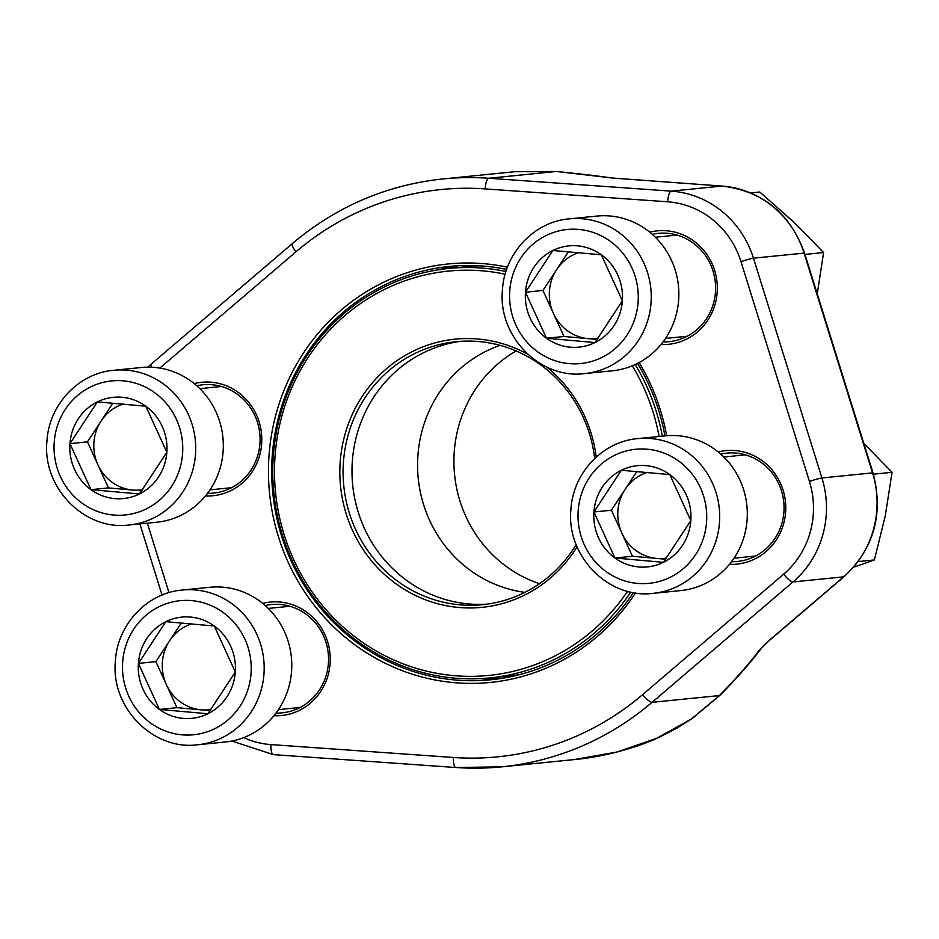 <?xml version="1.0" encoding="UTF-8"?>
<svg xmlns="http://www.w3.org/2000/svg" width="939" height="939" viewBox="0 0 939 939"><rect width="100%" height="100%" fill="white"/><g stroke="black" fill="none" stroke-linecap="round" stroke-linejoin="round"><path stroke-width="1.41" d="M614.951 558.012A50.87 48.57 84.3 0 1 593.918 511.978A50.87 48.57 84.3 0 1 621.336 470.263A50.87 48.57 84.3 0 1 669.789 474.582A50.87 48.57 84.3 0 1 690.822 520.617A50.87 48.57 84.3 0 1 663.404 562.332A50.87 48.57 84.3 0 1 614.951 558.012L593.918 511.978L621.336 470.263L669.789 474.582L690.822 520.617L663.404 562.332L614.951 558.012L632.44 556.264L611.406 510.217L636.877 471.46M665.281 435.86A77.749 74.228 84.3 0 1 746.904 505.804A77.749 74.228 84.3 0 1 680.81 590.572L653.204 593.342A77.749 74.228 84.3 0 0 719.297 508.574A77.749 74.228 84.3 0 0 637.675 438.63L665.281 435.86M666.584 558.071A44.051 42.067 84.3 0 1 656.666 558.423A44.051 42.067 84.3 0 1 621.923 533.235A44.051 42.067 84.3 0 1 625.116 489.36A44.051 42.067 84.3 0 1 647.394 472.364M593.918 511.978L611.406 510.217M665.728 559.221L632.44 556.264M90.977 489.653A50.87 48.57 84.3 0 1 69.944 443.619A50.87 48.57 84.3 0 1 97.363 401.904A50.87 48.57 84.3 0 1 145.815 406.223A50.87 48.57 84.3 0 1 166.849 452.258A50.87 48.57 84.3 0 1 139.43 493.973A50.87 48.57 84.3 0 1 90.977 489.653L69.944 443.619L97.363 401.904L145.815 406.223L166.849 452.258L139.43 493.973L90.977 489.653L108.466 487.904L87.433 441.87L112.903 403.113M141.308 367.513A77.749 74.228 84.3 0 1 222.919 437.445A77.749 74.228 84.3 0 1 156.836 522.213L129.23 524.983A77.749 74.228 84.3 0 0 195.324 440.215A77.749 74.228 84.3 0 0 113.701 370.283L141.308 367.513M142.611 489.724A44.051 42.067 84.3 0 1 132.692 490.064A44.051 42.067 84.3 0 1 97.949 464.887A44.051 42.067 84.3 0 1 101.13 421.012A44.051 42.067 84.3 0 1 123.42 404.005M69.944 443.619L87.433 441.87M141.754 490.874L108.466 487.904M159.43 709.438A50.87 48.57 84.3 0 1 138.397 663.404A50.87 48.57 84.3 0 1 165.816 621.688A50.87 48.57 84.3 0 1 214.268 626.008A50.87 48.57 84.3 0 1 235.302 672.042A50.87 48.57 84.3 0 1 207.883 713.757A50.87 48.57 84.3 0 1 159.43 709.438L138.397 663.404L165.816 621.688L214.268 626.008L235.302 672.042L207.883 713.757L159.43 709.438L176.919 707.677L155.886 661.643L181.356 622.886M209.761 587.286A77.749 74.228 84.3 0 1 291.372 657.23A77.749 74.228 84.3 0 1 225.29 741.998L197.683 744.768A77.749 74.228 84.3 0 0 263.777 660A77.749 74.228 84.3 0 0 182.154 590.056L209.761 587.286M211.064 709.497A44.051 42.067 84.3 0 1 201.146 709.837A44.051 42.067 84.3 0 1 166.403 684.66A44.051 42.067 84.3 0 1 169.583 640.785A44.051 42.067 84.3 0 1 191.873 623.789M138.397 663.404L155.886 661.643M210.207 710.647L176.919 707.677M546.498 338.24A50.87 48.57 84.3 0 1 525.464 292.205A50.87 48.57 84.3 0 1 552.883 250.478A50.87 48.57 84.3 0 1 601.336 254.798A50.87 48.57 84.3 0 1 622.369 300.844A50.87 48.57 84.3 0 1 594.95 342.559A50.87 48.57 84.3 0 1 546.498 338.24L525.464 292.205L552.883 250.478L601.336 254.798L622.369 300.844L594.95 342.559L546.498 338.24L563.987 336.479L542.953 290.444L568.424 251.687M596.828 216.087A77.749 74.228 84.3 0 1 678.451 286.031A77.749 74.228 84.3 0 1 612.357 370.799L584.751 373.569A77.749 74.228 84.3 0 0 650.844 288.801A77.749 74.228 84.3 0 0 569.222 218.857L596.828 216.087M598.131 338.298A44.051 42.067 84.3 0 1 588.213 338.639A44.051 42.067 84.3 0 1 553.47 313.462A44.051 42.067 84.3 0 1 556.651 269.587A44.051 42.067 84.3 0 1 578.94 252.591M525.464 292.205L542.953 290.444M597.274 339.449L563.987 336.479M858.187 561.581L874.373 559.949L853.621 567.226M873.387 474.195L892.05 472.317L885.266 515.934L874.373 559.949M863.81 443.384L892.05 472.317M750.672 192.918L759.768 192.014L793.737 222.073L823.597 252.544L817.259 293.93M804.946 254.41L823.597 252.544M262.65 603.366A57.009 54.439 84.3 0 1 327.558 641.583A57.009 54.439 84.3 0 1 273.93 715.729M194.197 383.582A57.009 54.439 84.3 0 1 259.105 421.811A57.009 54.439 84.3 0 1 205.477 495.945M649.718 232.168A57.009 54.439 84.3 0 1 714.626 270.385A57.009 54.439 84.3 0 1 660.997 344.519M718.171 451.941A57.009 54.439 84.3 0 1 783.079 490.158A57.009 54.439 84.3 0 1 729.45 564.304M639.154 362.548A210.301 200.782 84.3 0 1 660.27 409.721A210.301 200.782 84.3 0 1 666.655 435.743M635.48 592.932A210.301 200.782 84.3 0 1 379.872 660.528A210.301 200.782 84.3 0 1 279.047 404.005A210.301 200.782 84.3 0 1 507.447 267.181M514.936 171.696L556.674 171.508A10.364 6.855 95.6 0 0 556.24 171.485L515.065 171.684L442.891 178.938A295.421 282.064 84.3 0 1 488.82 178.257L671.291 191.145A96.4 92.045 84.3 0 1 753.465 258.19L821.918 477.963A96.4 92.045 84.3 0 1 793.009 581.934L652.042 702.337A295.421 282.064 84.3 0 1 501.907 766.834A295.421 282.064 84.3 0 1 455.978 767.503A10.364 3.04 94 0 1 455.826 767.515L501.907 766.834L574.081 759.592C602.333 757.21 638.027 747.585 659.706 736.986L676.538 728.359L692.031 718.675L720.565 694.766C737.549 677.418 751.141 661.925 761.341 648.309L768.701 641.032A10.364 2.571 49.5 0 1 768.278 641.208L759.334 650.152A10.364 8.744 36.8 0 0 761.341 648.309M574.152 759.581L617.111 752.01L656.76 738.265L691.386 718.981L719.462 695.564A10.364 6.42 44.4 0 0 720.565 694.766M458.267 265.76A207.707 198.305 -95.7 0 0 438.548 269.775M479.594 678.674A207.707 198.305 -95.7 0 0 499.712 678.674M664.953 435.896A207.707 198.305 -95.7 0 0 658.685 410.425A207.707 198.305 -95.7 0 0 637.558 363.393M506.637 269.411A207.707 198.305 -95.7 0 0 449.347 266.441A207.707 198.305 -95.7 0 0 272.78 492.916A207.707 198.305 -95.7 0 0 490.839 679.777A207.707 198.305 -95.7 0 0 633.402 592.591M207.542 493.327A54.415 51.962 -95.7 0 0 213.552 493.081A54.415 51.962 -95.7 0 0 257.521 422.515A54.415 51.962 -95.7 0 0 202.671 384.79A54.415 51.962 -95.7 0 0 196.744 385.753M275.996 713.1A54.415 51.962 -95.7 0 0 282.005 712.865A54.415 51.962 -95.7 0 0 325.974 642.288A54.415 51.962 -95.7 0 0 271.125 604.563A54.415 51.962 -95.7 0 0 265.197 605.526M663.075 341.902A54.415 51.962 -95.7 0 0 669.073 341.667A54.415 51.962 -95.7 0 0 713.041 271.089A54.415 51.962 -95.7 0 0 658.192 233.365A54.415 51.962 -95.7 0 0 652.265 234.327M731.528 561.675A54.415 51.962 -95.7 0 0 737.526 561.44A54.415 51.962 -95.7 0 0 781.494 490.862A54.415 51.962 -95.7 0 0 726.645 453.138A54.415 51.962 -95.7 0 0 720.718 454.1M556.674 171.508L613.19 178.105A10.364 9.085 98.2 0 0 612.287 178.023L721.903 186.063L671.291 191.145A10.364 3.04 94 0 0 667.652 201.791L485.17 188.903A285.057 272.169 -95.7 0 0 295.985 251.793L159.841 368.076M546.768 367.043A134.758 128.655 84.3 0 1 566.264 386.516A134.758 128.655 84.3 0 1 596.206 457.117M577.062 546.78A134.758 128.655 84.3 0 1 402.631 588.319A134.758 128.655 84.3 0 1 356.057 406.751A134.758 128.655 84.3 0 1 527.648 354.167M505.159 274.188A203.176 193.974 -95.7 0 0 284.975 405.671A203.176 193.974 -95.7 0 0 380.577 653.427A203.176 193.974 -95.7 0 0 627.534 591.288M659.096 436.482A203.176 193.974 -95.7 0 0 632.287 365.811M630.762 592.063A205.758 196.451 84.3 0 1 489.888 677.923L507.67 676.139A205.758 196.451 -95.7 0 0 520.417 674.413M635.234 364.52A205.758 196.451 84.3 0 1 662.335 436.154M489.888 677.923A205.758 196.451 84.3 0 1 273.859 492.811A205.758 196.451 84.3 0 1 448.783 268.46A205.758 196.451 84.3 0 1 505.957 271.488M479.406 265.831A205.758 196.451 -95.7 0 0 466.566 266.676L448.783 268.46M516.145 350.963A127.246 121.483 -95.7 0 0 454.582 474.676A127.246 121.483 -95.7 0 0 539.502 583.682M500.088 345.364A127.246 121.483 -95.7 0 0 418.231 478.315A127.246 121.483 -95.7 0 0 524.878 592.356M460.591 341.327A132.164 126.19 -95.7 0 0 352.677 484.9A132.164 126.19 -95.7 0 0 486.965 604.164M594.669 458.549A132.164 126.19 -95.7 0 0 565.149 388.1A132.164 126.19 -95.7 0 0 456.131 341.69A132.164 126.19 -95.7 0 0 343.78 485.792A132.164 126.19 -95.7 0 0 482.529 604.693A132.164 126.19 -95.7 0 0 576.17 544.585M578.201 510.57A67.373 64.333 -95.7 0 0 670.235 577.274A67.373 64.333 -95.7 0 0 678.686 461.049A67.373 64.333 -95.7 0 0 578.201 510.57M54.227 442.222A67.373 64.333 -95.7 0 0 146.261 508.915A67.373 64.333 -95.7 0 0 154.712 392.69A67.373 64.333 -95.7 0 0 54.227 442.222M122.68 661.995A67.373 64.333 -95.7 0 0 214.714 728.699A67.373 64.333 -95.7 0 0 223.165 612.463A67.373 64.333 -95.7 0 0 122.68 661.995M509.748 290.797A67.373 64.333 -95.7 0 0 601.782 357.489A67.373 64.333 -95.7 0 0 610.233 241.264A67.373 64.333 -95.7 0 0 509.748 290.797M768.278 641.208L843.621 576.851L793.009 581.934A10.364 2.571 49.5 0 1 783.642 574.187A86.036 82.139 -95.7 0 0 809.43 481.402L740.977 261.629A86.036 82.139 -95.7 0 0 667.652 201.791M759.334 650.152A261.547 42.971 141.9 0 1 719.462 695.564L652.042 702.337A10.364 2.571 49.5 0 1 642.675 694.59L783.642 574.187M768.701 641.032L844.044 576.687A10.364 2.571 49.5 0 1 843.621 576.851A96.4 92.045 -95.7 0 0 872.519 472.88L821.918 477.963A10.364 0.646 162.7 0 0 809.43 481.402M844.044 576.687C874.103 548.376 883.763 513.797 873.012 472.927A10.364 0.646 -17.3 0 0 872.519 472.88L804.066 253.107L753.465 258.19A10.364 0.646 162.7 0 0 740.977 261.629M873.012 472.927L804.559 253.154A10.364 0.646 -17.3 0 0 804.066 253.107A96.4 92.045 -95.7 0 0 721.903 186.063A10.364 3.04 -86 0 1 722.056 186.063A10.364 3.04 -86 0 1 722.208 186.086M612.287 178.023A261.547 12.618 3.2 0 0 556.24 171.485L488.82 178.257A10.364 3.04 94 0 0 485.17 188.903M147.353 523.164L168.985 592.638M243.659 737.631A86.036 82.139 -95.7 0 0 271.019 744.592L453.49 757.48A285.057 272.169 -95.7 0 0 642.675 694.59M295.985 251.793A10.364 2.571 49.5 0 1 292.322 243.6L151.355 364.003A10.364 2.571 49.5 0 0 151.825 367.231M271.019 744.592A10.364 3.04 94 0 0 273.355 754.627A10.364 3.04 94 0 0 273.507 754.627M453.49 757.48A10.364 3.04 94 0 0 455.826 767.515L273.355 754.627L231.78 741.035M733.993 558.212L755.578 556.041M723.828 457.011L745.413 454.84M637.675 438.63C602.568 441.471 572.872 473.209 570.924 509.513C566.064 555.806 608.46 599.328 653.204 593.342M210.007 489.853L231.604 487.681M199.854 388.652L221.44 386.492M113.701 370.283C78.583 373.112 48.898 404.85 46.95 441.166C42.091 487.447 84.487 530.981 129.23 524.983M278.46 709.626L300.057 707.466M268.308 608.437L289.893 606.265M182.154 590.056C147.036 592.885 117.352 624.635 115.403 660.939C110.544 707.22 152.94 750.754 197.683 744.768M665.54 338.427L687.125 336.268M655.375 237.238L676.96 235.067M569.222 218.857C534.115 221.686 504.419 253.436 502.471 289.74C497.611 336.021 540.007 379.556 584.751 373.569M804.559 253.154C790.18 213.364 762.679 191.004 722.056 186.063L613.19 178.105M151.355 364.003L147.857 367.161M139.888 523.915L162.048 595.068M292.322 243.6C336.279 206.533 386.469 184.983 442.891 178.938"/></g></svg>
